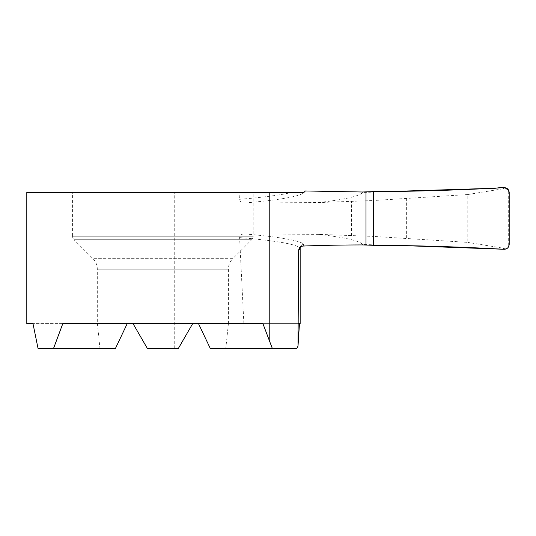 <?xml version="1.0" encoding="UTF-8"?>
<svg xmlns="http://www.w3.org/2000/svg" width="536" height="536" viewBox="0 0 536 536"><rect width="100%" height="100%" fill="white"/><g stroke="black" fill="none" stroke-linecap="round" stroke-linejoin="round"><path stroke-width="0.4" stroke-dasharray="2.68 2.01" d="M26.8 192.484L239.94 192.484L239.599 199.318C240.128 201.817 241.743 203.044 244.45 202.997L318.625 202.575L373.505 200.524L373.505 192.102L373.505 200.524L467.781 194.541L467.781 242.386L373.505 236.403L373.505 200.524L373.505 236.403L318.619 234.353A348.078 22.767 180 0 1 362.483 244.436L373.505 244.825L373.505 245.307L373.505 236.403L373.505 244.825L390.744 245.428M318.625 202.575A348.099 22.767 180 0 0 362.483 192.484L373.505 192.102L373.505 191.613L373.505 192.102L390.744 191.499M362.37 192.002A348.058 22.767 0 0 1 362.483 192.484M362.37 244.925A348.058 22.767 0 0 0 362.483 244.436M228.416 323.603L228.416 269.166L97.304 269.166L228.416 269.166A14.841 14.841 0 0 1 232.765 258.667L92.956 258.667L232.765 258.667L251.706 239.726L74.015 239.726L92.956 258.667A14.841 14.841 0 0 1 97.304 269.166L97.304 323.603L133.015 323.603L147.299 348.34L178.421 348.34L192.705 323.603L228.416 323.603L225.797 348.34L210.233 348.34M72.568 236.229A4.945 4.945 0 0 0 74.015 239.726L251.706 239.726A4.945 4.945 0 0 0 253.16 236.229L72.568 236.229L253.16 236.229L253.16 192.484L72.568 192.484L72.568 236.229M72.568 192.484L253.16 192.484M38.023 348.34L99.931 348.34L97.391 323.603L32.977 323.603L133.015 323.603M296.837 348.34L225.797 348.34M298.076 323.603L228.336 323.603M300.16 323.603L192.705 323.603M244.45 202.997A289.561 18.941 180 0 0 303.872 192.484L305.393 190.97M115.495 348.34L99.931 348.34M262.901 323.603L62.819 323.603M318.619 234.353L244.443 233.93C241.736 233.884 240.121 235.11 239.592 237.609L243.867 323.603M303.872 192.484L239.94 192.484M244.443 233.93A289.534 18.934 180 0 1 303.872 244.436A3.712 3.712 0 0 0 300.18 247.739M509.2 244.436C508.939 245.85 508.637 246.493 508.289 246.352C506.661 248.088 504.946 248.691 503.157 248.175L467.781 242.386M467.781 194.541L503.157 188.752C504.952 188.243 506.661 188.853 508.289 190.568L508.289 246.352M508.289 190.568C508.637 190.448 508.939 191.091 509.2 192.484M351.596 235.512L351.596 201.409M174.723 348.34L174.723 192.484M239.599 199.318A285.842 18.693 180 0 0 291.336 192.484M302.659 246.064A289.447 18.928 0 0 0 303.872 244.436M239.592 237.609A285.815 18.693 180 0 1 300.16 248.148M503.157 188.752A489.582 32.019 180 0 0 504.021 187.66M503.157 248.175A489.562 32.019 180 0 1 504.021 249.267M406.362 238.212L406.362 198.715"/><path stroke-width="0.8" d="M269.219 340.125L269.219 192.484L303.872 192.484L305.393 190.97L362.37 192.002L373.505 191.613L373.505 245.307L362.37 244.925C340.99 244.972 321.084 245.347 302.659 246.064L299.691 247.424L298.666 249.937L298.003 346.162L296.837 348.34L272.295 348.34L262.901 323.603L62.819 323.603L53.58 348.34L115.495 348.34L127.233 323.603M133.015 323.603L147.299 348.34L178.421 348.34L192.705 323.603M26.8 323.603L32.977 323.603L26.8 323.603L26.8 192.484L269.219 192.484M299.477 323.603L298.003 346.162M300.18 247.739A3.712 3.712 0 0 0 300.16 248.148L300.16 323.603L298.163 323.603M298.076 335.971L298.786 335.971M272.295 348.34L210.233 348.34L198.488 323.603M53.58 348.34L38.023 348.34L32.977 323.603M509.2 192.484L509.2 244.436C508.798 247.585 507.076 249.193 504.021 249.267C466.086 247.17 428.331 245.883 390.744 245.428L373.505 245.307L373.505 191.613L390.744 191.499C428.331 191.037 466.086 189.757 504.021 187.66C507.069 187.727 508.798 189.335 509.2 192.484M390.744 191.499L490.085 188.397C496.363 189.389 507.197 183.835 509.2 192.484L509.2 244.436C508.798 247.585 507.076 249.193 504.021 249.267L404.566 245.629L373.505 245.307L373.505 191.613L390.744 191.499M365.967 245.046L365.967 191.881M298.666 249.937A285.735 18.686 0 0 0 300.16 248.148M300.636 246.64L300.18 247.773"/></g></svg>
